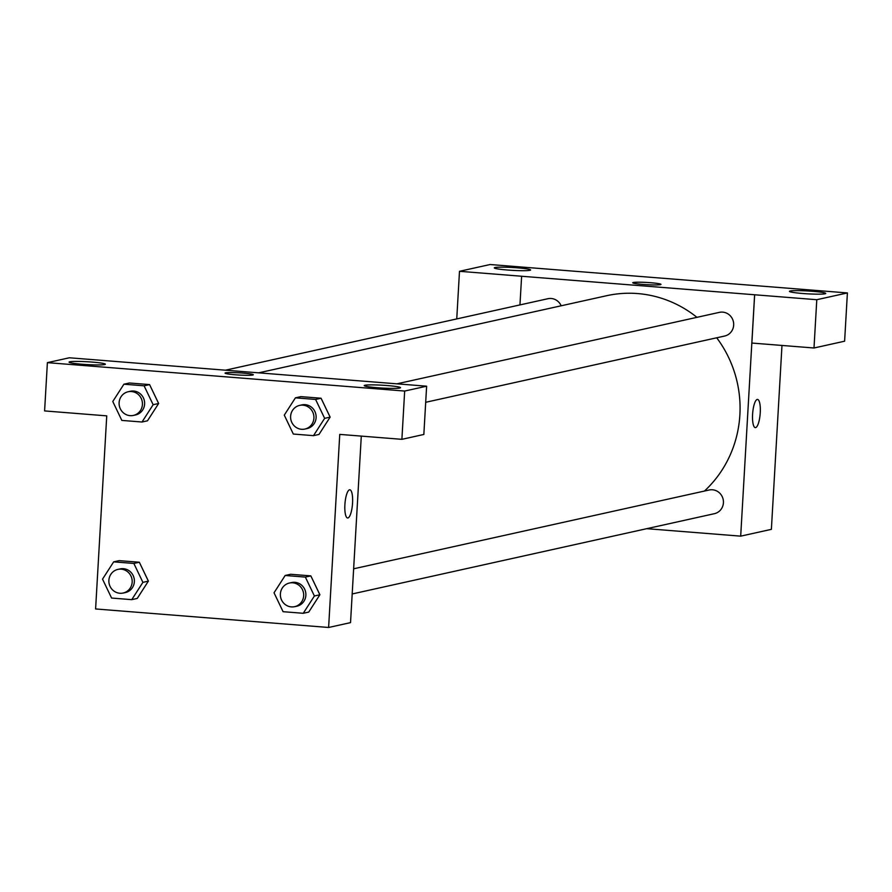 <?xml version="1.0" encoding="UTF-8"?>
<svg xmlns="http://www.w3.org/2000/svg" width="892" height="892" viewBox="0 0 892 892"><rect width="100%" height="100%" fill="white"/><g stroke="black" fill="none" stroke-linecap="round" stroke-linejoin="round"><path stroke-width="1.34" d="M456.749 318.923L459.492 271.302L490.109 264.523L847.4 292.933L816.782 299.712L754.643 294.773L751.867 343.052L813.995 347.992L816.782 299.712M781.983 345.438L771.379 529.346L740.694 536.148L646.733 528.677M519.947 304.919L521.63 276.241L459.492 271.302M529.926 270.309A18.186 1.427 3.3 0 0 530.606 269.975A18.186 1.427 3.3 0 0 512.532 267.5A18.186 1.427 3.3 0 0 494.291 267.879A18.186 1.427 3.3 0 0 509.923 270.198A18.186 1.427 3.3 0 0 529.926 270.309M757.23 399.438A14.149 3.769 -85.5 0 1 757.542 399.415A14.149 3.769 -85.5 0 1 760.174 413.821A14.149 3.769 -85.5 0 1 755.301 427.625A14.149 3.769 -85.5 0 1 752.625 413.799A14.149 3.769 -85.5 0 1 757.23 399.438M521.597 276.252L754.643 294.773M754.61 294.784L740.694 536.148M755.301 427.625A14.149 3.769 94.5 0 0 760.174 413.821A14.149 3.769 94.5 0 0 757.542 399.415M847.4 292.933L844.612 341.201L813.995 347.992M825.078 293.78A18.186 1.427 3.3 0 0 825.758 293.446A18.186 1.427 3.3 0 0 807.684 290.97A18.186 1.427 3.3 0 0 789.442 291.35A18.186 1.427 3.3 0 0 805.063 293.669A18.186 1.427 3.3 0 0 825.078 293.78M643.032 284.425A14.149 1.115 -176.7 0 1 632.751 282.764A14.149 1.115 -176.7 0 1 646.934 282.463A14.149 1.115 -176.7 0 1 660.994 284.392A14.149 1.115 -176.7 0 1 643.032 284.425M660.994 284.392A14.149 1.115 3.3 0 0 646.934 282.474A14.149 1.115 3.3 0 0 632.751 282.764M352.184 593.961L714.403 513.68A12.131 11.652 -102.5 0 0 723.144 499.319A12.131 11.652 -102.5 0 0 709.151 490.009L353.645 568.795M561.168 305.789A12.131 11.652 -102.5 0 0 547.9 298.72L225.397 370.202M425.696 402.292L724.639 336.039A12.131 11.652 -102.5 0 0 733.67 325.123A12.131 11.652 -102.5 0 0 719.398 312.356L396.929 383.828M704.446 491.046A113.172 108.724 -102.5 0 0 739.881 414.847A113.172 108.724 -102.5 0 0 716.711 337.789M696.942 317.34A113.172 108.724 -102.5 0 0 606.66 295.709L258.647 372.845M364.449 381.252L69.342 357.781L47.388 362.643L404.667 391.053L426.621 386.191L364.449 381.252M361.293 436.099L350.534 622.627L328.613 627.477L95.6 608.957L106.739 415.862L44.6 410.922L47.388 362.643M252.77 375.019A14.149 1.115 -176.7 0 1 237.216 374.919A14.149 1.115 -176.7 0 1 225.052 373.124A14.149 1.115 -176.7 0 1 239.246 372.823A14.149 1.115 -176.7 0 1 253.306 374.752A14.149 1.115 -176.7 0 1 252.77 375.019M104.699 364.56A18.186 1.427 -176.7 0 1 84.684 364.438A18.186 1.427 -176.7 0 1 69.063 362.13A18.186 1.427 -176.7 0 1 87.304 361.751A18.186 1.427 -176.7 0 1 105.379 364.215A18.186 1.427 -176.7 0 1 104.699 364.56M399.85 388.031A18.186 1.427 -176.7 0 1 379.836 387.908A18.186 1.427 -176.7 0 1 364.215 385.6A18.186 1.427 -176.7 0 1 382.456 385.221A18.186 1.427 -176.7 0 1 400.53 387.685A18.186 1.427 -176.7 0 1 399.85 388.031M253.306 374.752A14.149 1.115 3.3 0 0 239.246 372.834A14.149 1.115 3.3 0 0 225.052 373.124M426.621 386.191L423.845 434.46L401.891 439.332L339.752 434.393L328.613 627.477M401.891 439.332L404.667 391.053M123.91 384.207L144.091 385.812L153.145 404.712L142.006 422.016L121.825 420.411L112.782 401.5L123.91 384.207L129.396 382.991L149.577 384.597L158.642 403.485M113.674 561.848L133.856 563.454L142.898 582.353L131.76 599.658L111.589 598.053L102.535 579.142L113.674 561.848L119.149 560.633L139.33 562.239L148.406 581.127M285.172 575.485L305.354 577.091L314.397 595.99L303.258 613.295L283.087 611.689L274.034 592.79L285.172 575.485L290.647 574.27L310.829 575.875L319.905 594.763M295.408 397.843L315.59 399.449L324.643 418.348L313.505 435.653L293.323 434.047L284.28 415.137L295.408 397.843L300.894 396.628L321.075 398.233L330.14 417.122M349.541 489.808A14.149 3.769 -85.5 0 1 349.854 489.786A14.149 3.769 -85.5 0 1 352.485 504.181A14.149 3.769 -85.5 0 1 347.601 517.984A14.149 3.769 -85.5 0 1 344.925 504.158A14.149 3.769 -85.5 0 1 349.541 489.808M347.601 517.984A14.149 3.769 94.5 0 0 352.474 504.181A14.149 3.769 94.5 0 0 349.842 489.786M294.65 606.716L296.835 606.226A12.131 11.652 -102.5 0 0 305.867 595.321A12.131 11.652 -102.5 0 0 291.595 582.554L289.398 583.034A12.131 11.652 -102.5 0 0 280.657 597.395A12.131 11.652 -102.5 0 0 303.67 595.8A12.131 11.652 -102.5 0 0 289.398 583.034M290.647 574.27L310.829 575.875L319.871 594.774L308.743 612.079L303.258 613.295M305.354 577.091L310.829 575.875M314.397 595.99L319.871 594.774M123.152 593.08L125.337 592.589A12.131 11.652 -102.5 0 0 134.369 581.673A12.131 11.652 -102.5 0 0 120.097 568.918L117.9 569.397A12.131 11.652 -102.5 0 0 109.159 583.758A12.131 11.652 -102.5 0 0 132.172 582.164A12.131 11.652 -102.5 0 0 117.9 569.397M119.149 560.633L139.33 562.239L148.373 581.138L137.245 598.443L131.76 599.658M133.856 563.454L139.33 562.239M142.898 582.353L148.373 581.138M304.897 429.063L307.082 428.584A12.131 11.652 -102.5 0 0 316.114 417.668A12.131 11.652 -102.5 0 0 301.83 404.901L299.645 405.392A12.131 11.652 -102.5 0 0 290.892 419.753A12.131 11.652 -102.5 0 0 313.917 418.158A12.131 11.652 -102.5 0 0 299.645 405.392M300.894 396.628L321.075 398.233L330.118 417.133L318.99 434.437L313.505 435.653M315.59 399.449L321.075 398.233M324.643 418.348L330.118 417.133M133.399 415.427L135.584 414.947A12.131 11.652 -102.5 0 0 144.615 404.031A12.131 11.652 -102.5 0 0 130.332 391.265L128.147 391.755A12.131 11.652 -102.5 0 0 119.394 406.116A12.131 11.652 -102.5 0 0 142.419 404.522A12.131 11.652 -102.5 0 0 128.147 391.755M129.396 382.991L149.577 384.597L158.62 403.496L147.492 420.801L142.006 422.016M144.091 385.812L149.577 384.597M153.145 404.712L158.62 403.496"/></g></svg>
